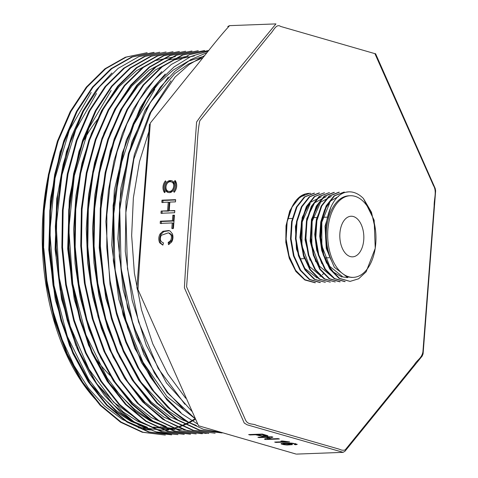 <?xml version="1.0" encoding="UTF-8"?>
<svg xmlns="http://www.w3.org/2000/svg" width="478" height="478" viewBox="0 0 478 478"><rect width="100%" height="100%" fill="white"/><g stroke="black" fill="none" stroke-linecap="round" stroke-linejoin="round"><path stroke-width="0.72" d="M257.905 437.245L259.166 437.603L269.897 437.203L264.382 439.109L265.732 439.497L279.385 438.983L278.124 438.619L267.405 439.025L272.908 437.119L271.558 436.731L257.905 437.245M281.231 443.536C280.873 444.17 282.851 444.66 287.159 445.006L292.285 444.665C292.626 444.337 291.753 443.996 289.662 443.65L287.218 443.393L293.313 443.572L295.285 444.229L294.311 444.415L295.655 444.761L297.268 444.355L292.172 443.16C287.224 442.891 283.574 443.022 281.231 443.536L281.07 443.721M295.38 443.608L295.285 444.229M160.369 221.189L160.202 223.393L172.247 222.939L171.823 228.46L173.43 228.4L174.446 215.178L172.839 215.237L172.415 220.734L160.369 221.189L161.361 221.475L173.406 221.021L173.831 215.524L174.422 215.5M175.659 181.305L175.378 181.634L174.386 181.347L175.121 180.493A8.467 6.71 106.1 0 1 174.213 192.293L173.604 191.493L174.613 191.798M174.386 181.347A7.284 5.766 106.1 0 1 173.604 191.493M170.305 180.57L171.524 180.732C177.565 182.16 174.016 194.415 168.16 192.413C162.843 191.176 164.779 180.535 170.305 180.57M165.466 180.857L166.081 181.658A7.284 5.766 106.1 0 0 165.298 191.803L164.557 192.652A8.467 6.71 106.1 0 1 165.466 180.857M161.988 200.174L161.815 202.385L168.25 202.146L167.587 210.816L161.152 211.055L160.978 213.266L174.637 212.752L174.805 210.541L169.2 210.756L169.863 202.086L175.474 201.877L175.641 199.667L161.988 200.174L162.98 200.461L175.617 199.989M163.476 242.902L163.47 242.908C160.285 241.677 159.538 239.143 161.235 235.296L168.453 232.804L170.885 234.722C171.71 236.664 171.578 238.659 170.497 240.709L168.196 242.477L168.447 244.634L171.566 242.149C173.072 239.603 173.359 236.849 172.421 233.879L170.228 231.137L168.854 230.533L162.855 231.304L160.052 233.969C158.541 236.825 158.409 239.753 159.646 242.758L162.849 245.13L163.476 242.902M275.896 442.425L289.608 441.911L282.522 440.985L280.897 441.045L285.36 441.672L274.677 442.072L275.896 442.425L275.925 442.025M267.561 435.631L267.519 436.247L267.447 435.589L262.32 434.066L248.662 434.58L249.982 434.962L255.533 434.753L262.195 436.277L268.039 435.984M186.587 286.842L245.387 419.714C247.867 425.342 252.898 423.233 256.513 425.354L339.404 449.23C341.441 450.276 343.371 450.503 345.188 449.906L414.551 364.415C417.133 359.958 421.781 358.225 422.911 351.82L434.149 205.785C434 199.075 437.035 191.26 433.486 185.631L374.913 53.65L280.64 26.445C276.123 23.213 273.362 31.297 269.891 34.422L199.792 120.814C197.151 133.314 197.414 148.383 195.902 161.881L186.587 286.842M310.778 193.357A44.777 26.445 87.9 0 0 309.176 193.333A44.777 26.445 87.9 0 0 305.239 193.984C286.979 199.129 279.122 241.474 292.984 264.274M323.63 273.583A40.839 24.121 -92.1 0 1 322.357 274.742M320.792 275.943A40.839 24.121 -92.1 0 1 319.985 276.475M97.817 119.147A152.41 90.013 87.9 0 0 84.277 139.69M96.717 359.761A152.41 90.013 87.9 0 0 111.356 376.628M96.12 400.11A186.402 110.089 -92.1 0 1 57.969 141.512M194.361 419.122A186.402 110.089 -92.1 0 1 191.989 420.55M191.296 420.945A186.402 110.089 -92.1 0 1 188.894 422.253M188.213 422.606A186.402 110.089 -92.1 0 1 185.811 423.777M185.106 424.1A186.402 110.089 -92.1 0 1 182.71 425.139M182.046 425.408A186.402 110.089 -92.1 0 1 179.614 426.334M178.927 426.573A186.402 110.089 -92.1 0 1 176.519 427.362M175.814 427.577A186.402 110.089 -92.1 0 1 173.442 428.234M172.701 428.419A186.402 110.089 -92.1 0 1 170.276 428.969M169.582 429.113A186.402 110.089 -92.1 0 1 167.264 429.525M166.493 429.638A186.402 110.089 -92.1 0 1 164.199 429.937M163.47 430.015A186.402 110.089 -92.1 0 1 160.972 430.218M164.205 430.021A186.402 110.089 -92.1 0 1 160.799 430.242A186.402 110.089 -92.1 0 1 160.118 430.26M150.307 429.997A186.402 110.089 -92.1 0 1 138.315 427.655M191.839 411.283L166.529 382.962L146.25 345.241L132.161 300.333L125.26 251.249L126.025 201.417L134.342 154.555L149.674 113.411L171.005 80.806M195.102 418.656L167.049 392.426L143.908 354.491L127.584 307.832L119.297 256.417L119.548 203.509L128.409 153.462L145.187 110.077L168.346 77.024M197.438 423.932L181.67 413.733L166.87 399.871L141.476 362.623L123.061 314.865L113.34 260.886L113.101 205.421L122.296 153.032L140.197 107.855L151.962 89.314L165.263 74.006M222.067 432.698L203.413 429.298L185.159 420.801L167.778 407.435L151.813 389.516L137.688 367.57L125.798 342.2L116.513 314.261L110 284.374L105.883 221.583L108.428 190.549L114.009 160.877L122.398 133.446L133.326 109.121L146.519 88.376L161.767 71.61M204.602 50.537L182.859 55.03L162.317 66.681L143.741 84.965L127.662 109.438L114.857 138.984L105.847 172.516L100.954 208.737L100.386 246.003L104.132 283.042L112.109 318.754L124.017 351.515L139.397 380.034L157.674 403.199L177.983 420.054L199.708 430.086L222.109 432.954L199.015 430.128L177.177 419.977L156.85 403.115L138.716 380.046L123.336 351.569L111.446 318.844L103.451 283.119L99.693 245.764L100.278 208.557L105.142 172.624L114.158 139.074L126.981 109.444L143.077 84.988L161.666 66.681L182.142 55.066L204.602 50.519M215.118 433.199L192.73 430.367L170.891 420.24L150.468 403.271L132.269 380.07L116.985 351.7L105.178 319.185L97.171 283.484L93.401 246.182L93.981 208.707L98.898 172.522L107.867 139.241L120.57 109.88L136.63 85.395L155.344 66.938L175.988 55.275L197.916 50.77M206.209 433.468L184.108 429.889L162.639 419.188L142.528 401.771L124.65 378.265L109.641 349.573L98.092 316.765L90.491 281.393L87.026 244.587L87.803 207.392L92.852 171.488L101.969 138.333L114.78 109.151L130.703 85.138L149.208 67.04L169.72 55.484L191.989 50.997M201.608 433.701L179.262 430.588L157.507 420.21L137.18 403.032L119.195 379.867L104.043 351.438L92.272 318.683L84.403 282.988L80.74 245.722L81.409 208.581L86.327 172.785L95.385 139.379L108.195 109.898L124.262 85.562L142.946 67.237L163.416 55.693L185.679 51.23L163.948 55.741L143.43 67.368L124.824 85.676L108.739 110.149L95.941 139.684L86.936 173.215L82.049 209.245L81.475 246.451L85.215 283.753L93.186 319.447L105.088 352.208L120.474 380.751L138.62 403.802L158.887 420.646L180.732 430.774L202.505 433.689M196.195 433.934L173.932 431.114L152.106 421.04L131.665 404.095L113.411 380.876L98.044 352.352L86.231 319.86L78.284 284.404L74.484 247.078L75.052 209.603L79.94 173.424L88.908 140.072L101.581 110.705L117.636 86.201L136.326 67.721L156.933 56.022L179.375 51.469L157.638 55.98L137.019 67.703L118.329 86.148L102.292 110.675L89.589 140.06L80.645 173.371L75.739 209.489L75.171 246.917L78.936 284.201L86.93 319.848L98.761 352.4L113.997 380.697L132.221 403.922L152.649 420.927L174.482 431.036L196.195 433.922M189.891 434.144L167.455 431.299L145.724 421.243L125.421 404.4L107.18 381.241L91.8 352.734L79.886 319.943L71.915 284.201L68.169 247.162L68.73 209.944L73.618 173.717L82.652 140.185L95.439 110.639L111.511 86.219L130.118 67.876L150.63 56.273L173.066 51.702L151.299 56.237L130.661 67.984L112.079 86.309L96.108 110.663L83.321 140.185L74.305 173.729L69.418 209.914L68.85 247.174L72.602 284.261L80.591 319.973L92.487 352.716L107.873 381.217L126.138 404.4L146.459 421.249L168.148 431.276L190.579 434.126M184.269 434.371L161.295 431.58L139.468 421.5L119.034 404.543L100.774 381.336L85.502 353.003L73.69 320.553L65.677 284.864L61.871 247.532L62.439 210.069L67.32 173.908L76.271 140.604L88.974 111.171L105.017 86.673L123.7 68.199L144.326 56.5L166.075 51.971M159.772 52.204L138.728 56.691L118.102 68.402L99.388 86.894L83.345 111.422L70.66 140.783L61.71 174.07L56.816 210.272L56.255 247.741L60.037 285.013L68.001 320.553L79.802 353.033L95.164 381.552L113.394 404.735L133.822 421.686L155.673 431.783L177.965 434.61L158.033 432.62L139.194 425.295L121.346 412.938L104.7 395.694L89.87 374.101L77.281 348.791L67.296 320.493L60.21 289.979L56.189 258.323L55.358 226.363L57.689 194.713L63.156 164.372L71.61 136.266L82.784 111.189L96.371 89.894L111.918 72.985M171.656 434.849L148.67 432.052L127.005 422.062L106.552 405.141L88.251 381.946L72.877 353.427L60.981 320.714L53.028 285.193L49.258 248.124L49.826 210.625L54.695 174.44L63.723 140.932L76.522 111.344L92.493 87.02L111.093 68.671L131.707 56.966L153.462 52.449M147.158 52.676L126.174 57.127L105.692 68.718L86.984 87.104L70.905 111.553L58.089 141.171L49.073 174.739L44.203 210.69L43.617 247.867L47.382 285.217L55.376 320.947L67.261 353.672L82.646 382.143L100.798 405.23L121.101 422.074L142.94 432.226L165.352 435.07L142.223 432.231L120.51 422.199L100.225 405.374L81.953 382.191L66.573 353.666L54.671 320.935L46.707 285.193L42.942 248.1L43.528 210.846L48.398 174.655L57.42 141.159L70.218 111.577L86.315 87.104L104.915 68.802L125.397 57.211L147.158 52.694M154.149 52.419L132.382 56.954L111.744 68.689L93.156 87.02L77.209 111.314L64.405 140.896L55.388 174.446L50.501 210.637L49.939 247.951L53.685 284.96L61.674 320.678L73.57 353.439L88.944 381.916L107.203 405.099L127.554 421.966L149.256 431.993L171.656 434.837M166.075 51.965L145.139 56.404L124.656 67.972L105.919 86.369L89.834 110.836L77.03 140.383L68.019 173.938L63.132 209.908L62.552 247.168L66.287 284.452L74.269 320.152L86.159 352.913L101.461 381.319L119.566 404.364L139.976 421.357L161.821 431.503L184.269 434.359M191.989 51.015L170.216 55.52L149.59 67.261L130.894 85.723L114.941 110.083L102.232 139.492L93.222 173.03L88.334 209.227L87.797 246.672L91.567 283.818L99.514 319.25L111.41 351.999L126.79 380.512L145.061 403.683L165.508 420.616L187.245 430.624L208.808 433.45M198.292 50.758L176.711 55.209L156.073 66.89L137.359 85.299L121.31 109.755L108.512 139.325L99.544 172.678L94.668 208.623L94.076 246.051L97.835 283.352L105.841 319.119L117.755 351.856L133.004 380.153L151.108 403.193L171.554 420.216L193.405 430.325L215.118 433.217M208.838 50.417L189.641 54.612L171.309 64.482L154.382 79.677L139.409 99.729L126.903 123.892L117.11 151.64L110.352 182.208L106.869 214.58L106.797 247.801L110.131 280.819L116.728 312.475L126.359 341.854L138.901 368.502L153.922 391.345L170.939 409.664L189.449 422.887M208.36 51.009L190.836 56.518L174.141 66.854L158.672 81.732L144.936 100.78L133.29 123.503L124.023 149.309L113.644 207.147L114.81 268.403L127.489 327.233L137.801 353.618L150.331 376.951L164.773 396.692L180.965 412.598M207.129 52.52L190.507 59.75L174.84 71.342L160.518 86.96L147.971 106.152L129.036 153.623L119.757 209.633L121.179 268.672L133.063 324.741L154.388 373.031L168.047 392.791L183.253 408.923M204.751 55.454L189.36 64.381L175.05 77.06L150.863 112.402L133.876 159.007L125.857 212.626L127.483 268.552L138.53 321.825L158.248 368.556L184.908 404.28M149.787 128.666L139.468 161.689L133.362 197.862L131.653 235.517L134.384 273.135L141.506 309.822L152.763 343.813L167.664 373.665L185.673 398.216M195.126 418.716L166.888 396.411L143.012 362.222L125.356 318.963L115.162 269.867L113.178 218.38L119.608 168.579L133.858 124.495L154.735 89.476M166.29 426.603L150.17 419.947L134.706 409.413L120.271 395.312L107.227 378.02L85.98 334.941L72.752 283.699L68.784 228.956L74.311 175.671L88.854 128.128L111.183 90.414M181.293 429.471L159.981 426.848M174.99 429.686L153.677 427.069M142.444 422.893L113.71 402.267L88.896 369.124L70.212 326.253L59.063 276.953L56.255 225.389L61.949 174.888L75.763 129.717L96.496 93.497M147.373 427.302L131.456 420.783L116.226 410.506L101.82 396.555L88.663 379.257L67.32 336.357L54.026 285.521L49.837 231.436L55.06 178.067L69.31 130.315L91.184 92.451M162.377 430.176L141.064 427.559L122.47 419.505L104.706 406.192L88.4 388.07L74.096 365.664L62.17 339.649L52.986 310.837L46.832 280.228L43.815 248.482M77.107 111.511L60.156 151.783L50.411 199.159L48.792 249.857L55.311 299.742L69.567 345.725L90.563 384.139L116.722 412.078L131.097 421.381L145.957 427.368M83.65 110.866L66.52 151.341L56.751 198.687L55.09 249.385L61.572 299.318L75.835 345.385L96.831 383.846L123.031 411.851L137.437 421.178L152.261 427.135L174.99 429.71M95.994 110.872L78.995 151.335L69.322 198.561L67.703 248.924L74.245 299.15L88.567 345.194L109.432 383.374L135.501 411.265L149.913 420.616L164.874 426.651M175.36 56.643L155.446 60.563L136.445 70.726L119.124 86.596L103.971 107.753L91.412 133.559L81.977 163.135L75.978 195.424L73.66 229.321L75.076 263.581L80.137 296.975L88.765 328.715L100.649 357.669L115.425 382.675L132.531 402.912L151.269 417.593L171.178 426.418M187.974 56.171L168.077 60.073L149.214 70.105L131.874 85.962L116.608 107.233L104.031 133.075L94.596 162.634L88.609 194.839L86.273 228.448L87.659 262.745L92.738 296.444L101.378 328.272L113.268 357.203L128.014 382.191L144.959 402.267L163.745 417.025L183.791 425.934M194.277 55.938L174.374 59.846L155.404 69.973L137.987 85.95L122.816 107.144L110.352 132.806L100.912 162.335L94.913 194.606L92.571 228.52L93.981 262.852L99.036 296.163L107.628 327.848L119.5 356.815L134.246 381.838L151.341 402.094L170.21 416.894L190.095 425.713M127.435 109.862L110.454 150.361L100.864 197.283L99.233 247.891L105.805 298.105L120.151 344.118L141.004 382.239L167.049 410.094L181.461 419.445L196.404 425.462M204.13 56.219L188.314 61.148L173.209 70.075L159.138 82.772L146.423 98.964L126.3 140.012L114.326 190.202L111.733 244.969L118.783 299.294L134.742 348.265L158.505 388.285M202.827 57.826L188.463 64.022L174.739 73.648L150.433 102.28L131.994 141.536L120.856 188.326L117.845 238.767L123.187 289.829L136.565 337.169L156.808 376.999M195.06 419.481A186.402 110.089 -92.1 0 1 192.688 420.879M191.995 421.267A186.402 110.089 -92.1 0 1 189.593 422.546M188.912 422.887A186.402 110.089 -92.1 0 1 186.504 424.034M185.805 424.345A186.402 110.089 -92.1 0 1 183.403 425.36M182.739 425.623A186.402 110.089 -92.1 0 1 180.308 426.519M179.62 426.752A186.402 110.089 -92.1 0 1 177.219 427.517M176.507 427.72A186.402 110.089 -92.1 0 1 174.141 428.354M173.389 428.533A186.402 110.089 -92.1 0 1 170.969 429.053M170.276 429.19A186.402 110.089 -92.1 0 1 167.963 429.573M167.186 429.686A186.402 110.089 -92.1 0 1 164.91 429.955M149.483 429.68A186.402 110.089 -92.1 0 1 143.251 428.533M353.361 216.522A20.321 12.004 -92.1 0 1 363.83 238.038A20.321 12.004 -92.1 0 1 352.585 256.847A20.321 12.004 -92.1 0 1 339.828 236.992A20.321 12.004 -92.1 0 1 351.055 216.235A20.321 12.004 -92.1 0 1 353.361 216.522M348.725 276.774A40.839 24.121 87.9 0 0 353.35 277.354A40.839 24.121 87.9 0 0 375.923 235.636A40.839 24.121 87.9 0 0 350.29 195.729A40.839 24.121 87.9 0 0 327.681 233.527A40.839 24.121 87.9 0 0 348.725 276.774M344.274 192.036L334.582 195.825L326.695 205.839L321.837 220.519L320.78 237.691L323.761 254.798L330.364 269.072L339.571 278.387L350.111 281.387L358.637 278.782L366.112 271.833L375.236 248.339L374.155 220.209L363.435 198.519A44.777 26.445 87.9 0 0 348.773 191.845A44.777 26.445 87.9 0 0 345.923 192.216L348.773 191.845M309.595 193.345L299.951 197.085L292.052 207.082L287.153 221.834L286.107 239.036L289.065 256.053L295.667 270.333L304.88 279.684L315.426 282.683M314.548 193.16L304.904 196.9L297.005 206.908L292.118 221.601L291.054 238.791L294.018 255.867L300.614 270.148L309.828 279.493L320.385 282.492M319.501 192.975L309.804 196.757L301.917 206.789L297.065 221.445L296.013 238.63L298.953 255.622L305.52 269.897L314.793 279.313L325.339 282.313M324.46 192.795L314.805 196.53L306.912 206.526L302.006 221.314L300.967 238.51L303.93 255.497L310.533 269.783L319.746 279.128L330.292 282.128M329.414 192.598L319.752 196.356L311.853 206.376L306.984 221.027L305.914 238.199L308.872 255.276L315.462 269.568L324.693 278.931L335.245 281.936M334.367 192.419L324.682 196.189L316.789 206.215L311.925 220.932L310.879 238.122L313.825 255.085L320.409 269.365L329.647 278.752L340.199 281.757M339.32 192.234L329.677 195.974L321.772 205.982L316.89 220.675L315.827 237.871L318.79 254.941L325.387 269.222L334.6 278.555L345.152 281.566M350.111 281.411L339.045 278.399L329.76 269.018L323.194 254.702L320.23 237.709L321.3 220.561L326.175 205.803L334.086 195.825L344.274 192.019M344.614 281.608L334.08 278.572L324.813 269.216L318.246 254.899L315.277 237.883L316.364 220.699L321.204 206.024L329.103 196.04L338.783 192.234M339.661 281.793L329.109 278.746L319.884 269.437L313.311 255.144L310.324 238.11L311.393 220.926L316.269 206.179L324.186 196.195L333.829 192.425M335.245 281.972L324.168 278.949L314.9 269.574L308.334 255.264L305.376 238.301L306.44 221.129L311.286 206.418L319.179 196.416L329.414 192.574M330.292 282.157L319.202 279.116L309.965 269.801L303.399 255.521L300.411 238.414L301.499 221.224L306.356 206.562L314.273 196.578L324.46 192.759M325.339 282.343L314.243 279.313L305.018 269.986L298.439 255.676L295.464 238.701L296.521 221.535L301.397 206.753L309.308 196.757L318.963 192.981M319.842 282.534L309.308 279.511L300.047 270.148L293.474 255.855L290.51 238.851L291.58 221.673L296.414 207.004L304.295 196.99L314.01 193.166M314.888 282.713L304.833 279.977L295.894 271.498L289.274 258.347L285.808 242.37L286.011 225.807L289.716 210.977L296.45 199.894L305.239 193.984M301.624 207.362L295.416 226.476L296.432 249.068L304.42 268.116L317.111 277.957M321.306 196.846L310.055 202.517L302.227 217.335L299.927 237.345L303.883 257.493M326.259 196.655L314.566 202.821L306.739 218.721L305.054 239.789L310.037 260.211M331.212 196.488L319.31 202.875L311.477 219.384L310.138 241.175L315.803 261.741M321.419 206.675L316.424 219.247L314.739 234.417L316.633 250.036L321.903 263.713M338.526 196.47L330.8 200.838L324.622 209.758L320.738 222.019L319.734 236.168L321.712 250.364L326.474 262.834L333.489 272.119L341.884 277.025M330.913 207.016L325.046 226.142L326.253 248.417L334.301 267.226L346.837 276.834L351.611 277.383M363.435 198.519L371.496 212.274L375.511 230.247M350.29 195.729L348.922 195.783A40.839 24.121 87.9 0 0 328.261 218.954A40.839 24.121 87.9 0 0 331.929 261.466C318.629 237.811 327.496 196.052 345.923 192.216M347.769 277.545L342.995 276.989L329.73 266.365L321.855 245.74L321.825 222.186L329.503 203.467M332.7 277.246L319.435 266.15L311.781 245.13L312.134 221.41L320.284 203.001M322.775 277.61L309.565 266.581L301.905 245.704L302.192 221.977L310.198 203.586M175.378 181.634A7.284 5.766 106.1 0 1 176.693 185.135M174.876 191.439A7.284 5.766 106.1 0 1 174.595 191.78M171.202 181.855L172.194 182.142A4.911 3.89 106.1 0 1 174.769 185.56M173.108 190.459A4.911 3.89 106.1 0 1 169.475 191.576L168.483 191.296C164.199 190.244 165.782 181.748 170.216 181.736L171.19 181.873C176.071 183.044 173.179 192.861 168.495 191.278M166.78 184.066A6.095 4.828 106.1 0 1 171.297 180.851A6.095 4.828 106.1 0 1 171.901 180.875M168.632 192.532A6.095 4.828 106.1 0 1 165.896 187.681M165.018 192.126A8.467 6.71 106.1 0 1 163.984 188.302M165.8 181.999A8.467 6.71 106.1 0 1 166.063 181.634M162.807 202.672L162.98 200.461M168.25 202.146L169.242 202.433L168.579 211.103L167.587 210.816M161.152 211.055L168.579 211.103M161.97 213.552L162.144 211.342M169.2 210.756L174.781 210.87M172.415 220.734L173.406 221.021M161.194 223.68L161.361 221.475M172.247 222.939L173.239 223.226L172.815 228.747M172.839 215.237L173.831 215.524M168.196 242.477L169.188 242.764L171.488 240.996C172.576 238.946 172.701 236.951 171.877 235.009L169.445 233.085M169.355 244.21L169.188 242.764M162.867 245.059L160.638 243.045C159.401 240.04 159.538 237.112 161.044 234.256L163.846 231.591L169.337 230.695M283.4 443.686L287.499 443.632C289.543 443.865 290.469 444.134 290.283 444.432L285.719 444.6L282.94 443.948L283.436 443.172M290.397 443.775L290.283 444.432M295.655 444.761L295.739 443.686M287.218 443.393L287.248 443.016M259.166 437.603L259.196 437.197M269.897 437.203L269.927 436.79M265.732 439.497L265.798 438.619M267.405 439.025L267.483 438.039M257.14 434.693L262.028 434.508L265.69 435.864L262.171 435.924L257.14 434.693L257.176 434.263M262.028 434.508L262.058 434.078M265.708 435.046L265.714 435.619M249.982 434.962L250.012 434.532M255.533 434.753L255.563 434.323M343.144 452.331L247.138 424.805L244.234 423.018L184.412 287.834C187.316 232.72 192.718 177.272 196.595 122.033C207.703 105.889 220.537 92.176 232.308 76.97L275.949 23.9L229.536 25.645L227.773 26.529M229.536 25.687C215.853 40.678 202.768 58.453 189.306 74.49L150.313 123.043C146.22 178.461 140.956 234.178 137.987 289.584L198.531 425.767L296.007 454.046M170.885 234.722L171.877 235.009M170.497 240.709L171.488 240.996M162.855 231.304L163.846 231.591M160.052 233.969L161.044 234.256M159.646 242.758L160.638 243.045M282.94 443.948L283 443.208M287.159 445.006L287.182 444.683M290.72 443.375L290.744 443.064M293.313 443.572L293.337 443.273M283.048 441.385L283.072 441.069M262.195 436.277L262.225 435.93M375.553 53.656L435.207 188.469L435.637 190.818L423.096 353.828L422.205 356.044L344.937 451.268L343.013 452.355L296.581 454.1M154.149 52.413L153.462 52.443M190.579 434.138L189.891 434.161M168.68 429.943L167.264 429.997M314.888 282.737L315.432 282.713M319.842 282.546L320.385 282.528M339.661 281.805L340.199 281.787M344.614 281.62L345.158 281.596M309.176 193.333L309.595 193.315M314.01 193.154L314.548 193.13M318.963 192.969L319.501 192.945M333.829 192.407L334.367 192.389M338.783 192.222L339.32 192.204M346.658 277.604L347.769 277.563M351.617 277.419L353.35 277.354M326.785 217.143L322.949 217.287M316.872 217.514L313.03 217.663M292.106 218.446L287.708 218.613M329.109 257.726L325.273 257.875M304.337 258.658L300.507 258.801M137.234 289.304L136.911 287.164L149.453 124.172M282.988 443.208L282.934 443.907M265.887 435.094L265.834 435.751"/></g></svg>
